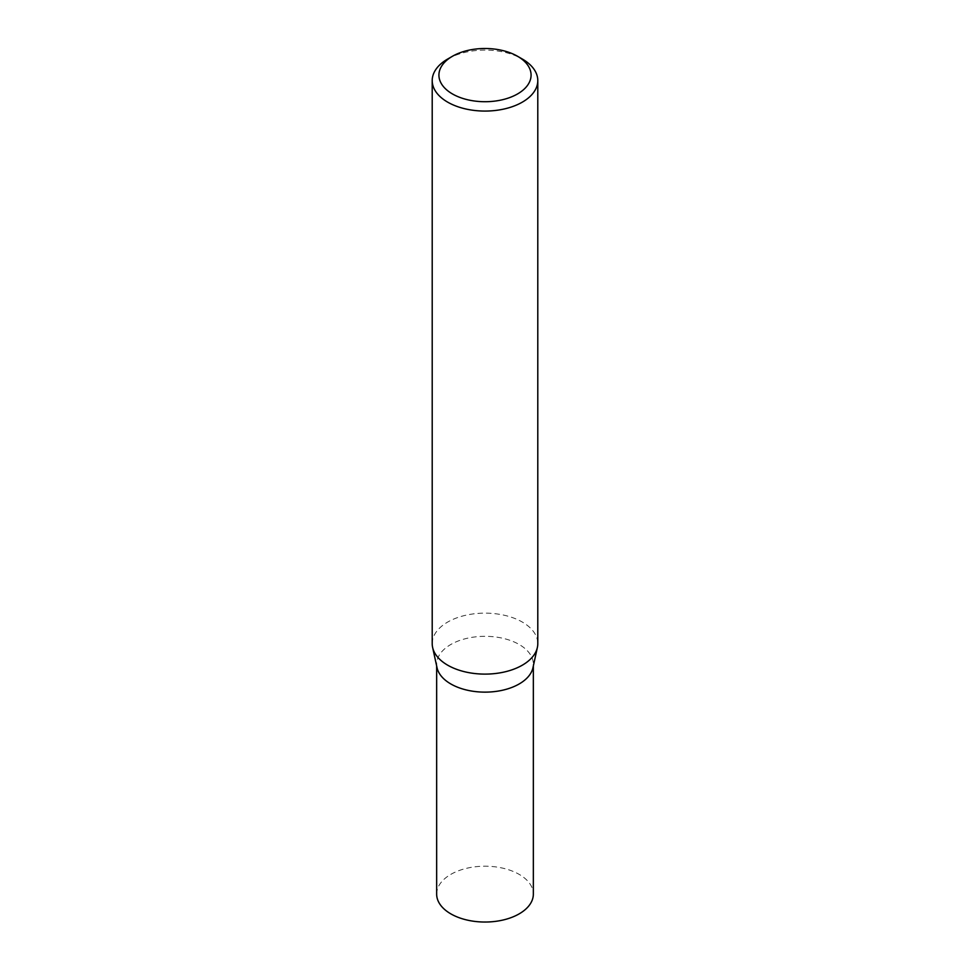 <?xml version="1.0" encoding="UTF-8"?>
<svg xmlns="http://www.w3.org/2000/svg" width="970" height="970" viewBox="0 0 970 970"><rect width="100%" height="100%" fill="white"/><g stroke="black" fill="none" stroke-linecap="round" stroke-linejoin="round"><path stroke-width="0.73" stroke-dasharray="4.85 3.64" d="M437.033 667.699A48.342 27.912 180 0 1 436.658 664.22A48.342 27.912 180 0 1 466.497 638.442A48.342 27.912 180 0 1 519.18 644.492A48.342 27.912 180 0 1 533.342 664.22A48.342 27.912 180 0 1 532.966 667.699M436.658 894.122A48.342 27.912 180 0 1 466.497 868.332A48.342 27.912 180 0 1 519.18 874.382A48.342 27.912 180 0 1 533.342 894.122M432.208 643.631A52.792 30.482 180 0 1 464.8 615.465A52.792 30.482 180 0 1 522.333 622.073A52.792 30.482 180 0 1 537.792 643.631M447.667 59.037A52.792 30.482 180 0 1 522.333 59.037M533.342 664.22L533.342 665.978M436.658 664.22L436.658 665.978"/><path stroke-width="1.45" d="M537.792 80.583L537.792 643.631A52.792 30.482 180 0 1 537.38 647.427L532.966 667.699A48.342 27.912 180 0 1 500.678 690.628A48.342 27.912 180 0 1 450.82 683.959A48.342 27.912 180 0 1 437.033 667.699L432.62 647.427A52.792 30.482 180 0 1 432.208 643.631L432.208 80.583A52.792 30.482 180 0 1 447.667 59.037L452.408 56.296A46.087 26.614 0 0 0 452.408 93.92A46.087 26.614 0 0 0 517.592 93.92A46.087 26.614 0 0 0 517.592 56.296L522.333 59.037A52.792 30.482 180 0 1 537.792 80.583A52.792 30.482 180 0 1 505.2 108.749A52.792 30.482 180 0 1 447.667 102.141A52.792 30.482 180 0 1 432.208 80.583M533.342 665.978L533.342 894.122A48.342 27.912 180 0 1 503.503 919.912A48.342 27.912 180 0 1 450.82 913.861A48.342 27.912 180 0 1 436.658 894.122L436.658 665.978M537.38 647.427A52.792 30.482 180 0 1 502.12 672.465A52.792 30.482 180 0 1 447.667 665.178A52.792 30.482 180 0 1 432.62 647.427M522.333 59.037L517.592 56.296A46.087 26.614 0 0 0 452.408 56.296"/></g></svg>
